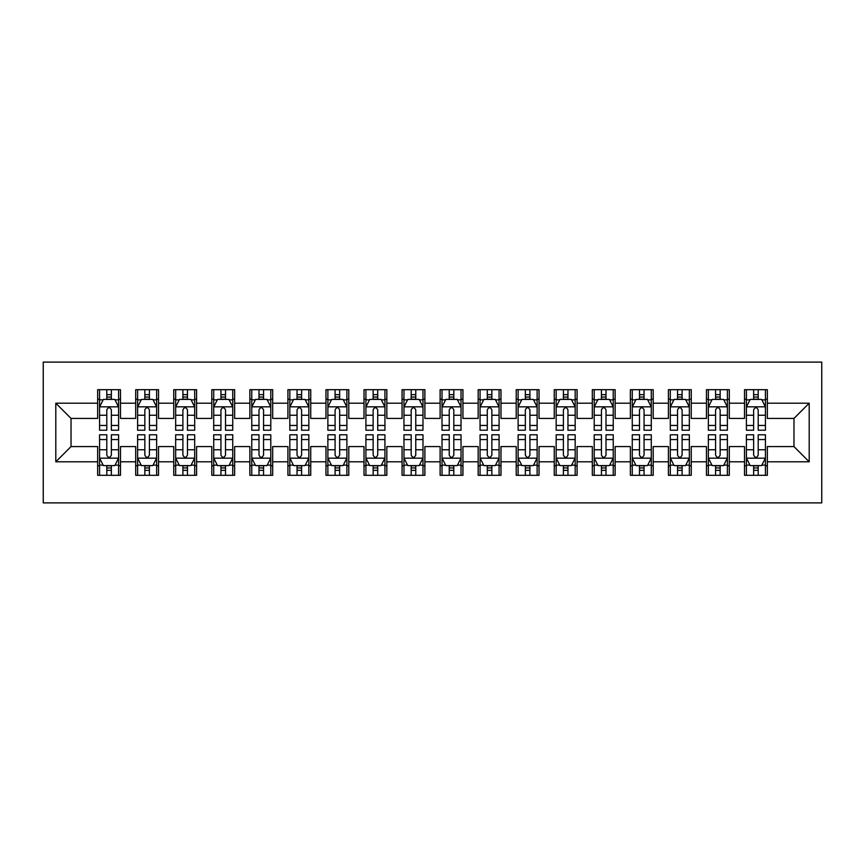 <?xml version="1.0" encoding="UTF-8"?>
<svg xmlns="http://www.w3.org/2000/svg" width="865" height="865" viewBox="0 0 865 865"><rect width="100%" height="100%" fill="white"/><g stroke="black" fill="none" stroke-linecap="round" stroke-linejoin="round"><path stroke-width="1.3" d="M43.25 502.889L821.75 502.889L821.75 362.111L43.25 362.111L43.25 502.889M55.803 461.802L55.803 403.198L97.659 403.198L97.659 418.422L71.027 418.422L71.027 446.578L55.803 461.802L97.659 461.802L97.659 475.307L120.495 475.307L120.495 461.802L135.708 461.802L135.708 475.307L158.544 475.307L158.544 461.802L173.757 461.802L173.757 475.307L196.593 475.307L196.593 461.802L211.806 461.802L211.806 475.307L234.642 475.307L234.642 461.802L249.866 461.802L249.866 475.307L272.691 475.307L272.691 461.802L287.915 461.802L287.915 475.307L310.74 475.307L310.74 461.802L325.964 461.802L325.964 475.307L348.79 475.307L348.79 461.802L364.014 461.802L364.014 475.307L386.839 475.307L386.839 461.802L402.063 461.802L402.063 475.307L424.888 475.307L424.888 461.802L440.112 461.802L440.112 475.307L462.937 475.307L462.937 461.802L478.161 461.802L478.161 475.307L500.986 475.307L500.986 461.802L516.21 461.802L516.21 475.307L539.036 475.307L539.036 461.802L554.26 461.802L554.26 475.307L577.085 475.307L577.085 461.802L592.309 461.802L592.309 475.307L615.134 475.307L615.134 461.802L630.358 461.802L630.358 475.307L653.194 475.307L653.194 461.802L668.407 461.802L668.407 475.307L691.243 475.307L691.243 461.802L706.456 461.802L706.456 475.307L729.292 475.307L729.292 461.802L744.505 461.802L744.505 475.307L767.341 475.307L767.341 446.578L793.973 446.578L793.973 418.422L767.341 418.422L767.341 403.198L809.197 403.198L809.197 461.802L767.341 461.802M767.341 403.198L767.341 389.693L744.505 389.693L744.505 403.198L729.292 403.198L729.292 389.693L706.456 389.693L706.456 403.198L691.243 403.198L691.243 389.693L668.407 389.693L668.407 403.198L653.194 403.198L653.194 389.693L630.358 389.693L630.358 403.198L615.134 403.198L615.134 389.693L592.309 389.693L592.309 403.198L577.085 403.198L577.085 389.693L554.26 389.693L554.26 403.198L539.036 403.198L539.036 389.693L516.21 389.693L516.21 403.198L500.986 403.198L500.986 389.693L478.161 389.693L478.161 403.198L462.937 403.198L462.937 389.693L440.112 389.693L440.112 403.198L424.888 403.198L424.888 389.693L402.063 389.693L402.063 403.198L386.839 403.198L386.839 389.693L364.014 389.693L364.014 403.198L348.79 403.198L348.79 389.693L325.964 389.693L325.964 403.198L310.74 403.198L310.74 389.693L287.915 389.693L287.915 403.198L272.691 403.198L272.691 389.693L249.866 389.693L249.866 403.198L234.642 403.198L234.642 389.693L211.806 389.693L211.806 403.198L196.593 403.198L196.593 389.693L173.757 389.693L173.757 403.198L158.544 403.198L158.544 389.693L135.708 389.693L135.708 403.198L120.495 403.198L120.495 389.693L97.659 389.693L97.659 403.198M729.292 461.802L729.292 446.578L744.505 446.578L744.505 461.802M809.197 403.198L793.973 418.422M691.243 461.802L691.243 446.578L706.456 446.578L706.456 461.802M744.505 403.198L744.505 418.422L729.292 418.422L729.292 403.198M653.194 461.802L653.194 446.578L668.407 446.578L668.407 461.802M706.456 403.198L706.456 418.422L691.243 418.422L691.243 403.198M615.134 461.802L615.134 446.578L630.358 446.578L630.358 461.802M668.407 403.198L668.407 418.422L653.194 418.422L653.194 403.198M577.085 461.802L577.085 446.578L592.309 446.578L592.309 461.802M630.358 403.198L630.358 418.422L615.134 418.422L615.134 403.198M539.036 461.802L539.036 446.578L554.26 446.578L554.26 461.802M592.309 403.198L592.309 418.422L577.085 418.422L577.085 403.198M500.986 461.802L500.986 446.578L516.21 446.578L516.21 461.802M554.26 403.198L554.26 418.422L539.036 418.422L539.036 403.198M462.937 461.802L462.937 446.578L478.161 446.578L478.161 461.802M516.21 403.198L516.21 418.422L500.986 418.422L500.986 403.198M424.888 461.802L424.888 446.578L440.112 446.578L440.112 461.802M478.161 403.198L478.161 418.422L462.937 418.422L462.937 403.198M386.839 461.802L386.839 446.578L402.063 446.578L402.063 461.802M440.112 403.198L440.112 418.422L424.888 418.422L424.888 403.198M348.79 461.802L348.79 446.578L364.014 446.578L364.014 461.802M402.063 403.198L402.063 418.422L386.839 418.422L386.839 403.198M310.74 461.802L310.74 446.578L325.964 446.578L325.964 461.802M364.014 403.198L364.014 418.422L348.79 418.422L348.79 403.198M272.691 461.802L272.691 446.578L287.915 446.578L287.915 461.802M325.964 403.198L325.964 418.422L310.74 418.422L310.74 403.198M234.642 461.802L234.642 446.578L249.866 446.578L249.866 461.802M287.915 403.198L287.915 418.422L272.691 418.422L272.691 403.198M196.593 461.802L196.593 446.578L211.806 446.578L211.806 461.802M249.866 403.198L249.866 418.422L234.642 418.422L234.642 403.198M158.544 461.802L158.544 446.578L173.757 446.578L173.757 461.802M211.806 403.198L211.806 418.422L196.593 418.422L196.593 403.198M120.495 461.802L120.495 446.578L135.708 446.578L135.708 461.802M173.757 403.198L173.757 418.422L158.544 418.422L158.544 403.198M71.027 446.578L97.659 446.578L97.659 461.802M135.708 403.198L135.708 418.422L120.495 418.422L120.495 403.198M744.505 399.208L746.409 399.208M765.438 399.208L767.341 399.208M706.456 399.208L708.359 399.208M727.389 399.208L729.292 399.208M668.407 399.208L670.31 399.208M689.34 399.208L691.243 399.208M630.358 399.208L632.261 399.208M651.291 399.208L653.194 399.208M592.309 399.208L594.212 399.208M613.242 399.208L615.134 399.208M554.26 399.208L556.163 399.208M575.182 399.208L577.085 399.208M516.21 399.208L518.113 399.208M537.133 399.208L539.036 399.208M478.161 399.208L480.064 399.208M499.083 399.208L500.986 399.208M440.112 399.208L442.015 399.208M461.034 399.208L462.937 399.208M402.063 399.208L403.966 399.208M422.985 399.208L424.888 399.208M364.014 399.208L365.917 399.208M384.936 399.208L386.839 399.208M325.964 399.208L327.867 399.208M346.887 399.208L348.79 399.208M287.915 399.208L289.818 399.208M308.837 399.208L310.74 399.208M249.866 399.208L251.758 399.208M270.788 399.208L272.691 399.208M211.806 399.208L213.709 399.208M232.739 399.208L234.642 399.208M173.757 399.208L175.66 399.208M194.69 399.208L196.593 399.208M135.708 399.208L137.611 399.208M156.641 399.208L158.544 399.208M97.659 399.208L99.561 399.208M118.592 399.208L120.495 399.208M97.659 465.792L99.561 465.792M118.592 465.792L120.495 465.792M135.708 465.792L137.611 465.792M156.641 465.792L158.544 465.792M173.757 465.792L175.66 465.792M194.69 465.792L196.593 465.792M211.806 465.792L213.709 465.792M232.739 465.792L234.642 465.792M249.866 465.792L251.758 465.792M270.788 465.792L272.691 465.792M287.915 465.792L289.818 465.792M308.837 465.792L310.74 465.792M325.964 465.792L327.867 465.792M346.887 465.792L348.79 465.792M364.014 465.792L365.917 465.792M384.936 465.792L386.839 465.792M402.063 465.792L403.966 465.792M422.985 465.792L424.888 465.792M440.112 465.792L442.015 465.792M461.034 465.792L462.937 465.792M478.161 465.792L480.064 465.792M499.083 465.792L500.986 465.792M516.21 465.792L518.113 465.792M537.133 465.792L539.036 465.792M554.26 465.792L556.163 465.792M575.182 465.792L577.085 465.792M592.309 465.792L594.212 465.792M613.242 465.792L615.134 465.792M630.358 465.792L632.261 465.792M651.291 465.792L653.194 465.792M668.407 465.792L670.31 465.792M689.34 465.792L691.243 465.792M706.456 465.792L708.359 465.792M727.389 465.792L729.292 465.792M744.505 465.792L746.409 465.792M765.438 465.792L767.341 465.792M55.803 403.198L71.027 418.422M793.973 446.578L809.197 461.802M111.358 394.645L106.795 394.645M118.592 425.45L111.358 425.45L111.358 430.219L118.592 430.219L118.592 407.004L114.785 399.392L103.367 399.392L99.561 407.004L99.561 430.219L106.795 430.219L106.795 425.45L99.561 425.45M99.561 407.004L99.561 389.693M118.592 407.004L118.592 389.693M106.795 399.392L106.795 389.693M111.358 389.693L111.358 399.392M111.358 425.45L111.358 409.859C109.844 406.928 108.32 406.928 106.795 409.859L106.795 425.45M111.358 399.208L106.795 399.208M106.795 470.355L111.358 470.355M99.561 439.55L106.795 439.55L106.795 434.781L99.561 434.781L99.561 457.996L103.367 465.608L114.785 465.608L118.592 457.996L118.592 434.781L111.358 434.781L111.358 439.55L118.592 439.55M118.592 457.996L118.592 475.307M99.561 457.996L99.561 475.307M111.358 465.608L111.358 475.307M106.795 475.307L106.795 465.608M106.795 439.55L106.795 455.141C108.309 458.072 109.833 458.072 111.358 455.141L111.358 439.55M106.795 465.792L111.358 465.792M149.407 394.645L144.844 394.645M156.641 425.45L149.407 425.45L149.407 430.219L156.641 430.219L156.641 407.004L152.835 399.392L141.417 399.392L137.611 407.004L137.611 430.219L144.844 430.219L144.844 425.45L137.611 425.45M137.611 407.004L137.611 389.693M156.641 407.004L156.641 389.693M144.844 399.392L144.844 389.693M149.407 389.693L149.407 399.392M149.407 425.45L149.407 409.859C147.893 406.928 146.369 406.928 144.844 409.859L144.844 425.45M149.407 399.208L144.844 399.208M187.456 394.645L182.893 394.645M194.69 425.45L187.456 425.45L187.456 430.219L194.69 430.219L194.69 407.004L190.884 399.392L179.466 399.392L175.66 407.004L175.66 430.219L182.893 430.219L182.893 425.45L175.66 425.45M175.66 407.004L175.66 389.693M194.69 407.004L194.69 389.693M182.893 399.392L182.893 389.693M187.456 389.693L187.456 399.392M187.456 425.45L187.456 409.859C185.943 406.928 184.418 406.928 182.893 409.859L182.893 425.45M187.456 399.208L182.893 399.208M144.844 470.355L149.407 470.355M137.611 439.55L144.844 439.55L144.844 434.781L137.611 434.781L137.611 457.996L141.417 465.608L152.835 465.608L156.641 457.996L156.641 434.781L149.407 434.781L149.407 439.55L156.641 439.55M156.641 457.996L156.641 475.307M137.611 457.996L137.611 475.307M149.407 465.608L149.407 475.307M144.844 475.307L144.844 465.608M144.844 439.55L144.844 455.141C146.358 458.072 147.883 458.072 149.407 455.141L149.407 439.55M144.844 465.792L149.407 465.792M182.893 470.355L187.456 470.355M175.66 439.55L182.893 439.55L182.893 434.781L175.66 434.781L175.66 457.996L179.466 465.608L190.884 465.608L194.69 457.996L194.69 434.781L187.456 434.781L187.456 439.55L194.69 439.55M194.69 457.996L194.69 475.307M175.66 457.996L175.66 475.307M187.456 465.608L187.456 475.307M182.893 475.307L182.893 465.608M182.893 439.55L182.893 455.141C184.418 458.072 185.932 458.072 187.456 455.141L187.456 439.55M182.893 465.792L187.456 465.792M225.506 394.645L220.943 394.645M232.739 425.45L225.506 425.45L225.506 430.219L232.739 430.219L232.739 407.004L228.933 399.392L217.515 399.392L213.709 407.004L213.709 430.219L220.943 430.219L220.943 425.45L213.709 425.45M213.709 407.004L213.709 389.693M232.739 407.004L232.739 389.693M220.943 399.392L220.943 389.693M225.506 389.693L225.506 399.392M225.506 425.45L225.506 409.859C223.992 406.928 222.467 406.928 220.943 409.859L220.943 425.45M225.506 399.208L220.943 399.208M263.555 394.645L258.992 394.645M270.788 425.45L263.555 425.45L263.555 430.219L270.788 430.219L270.788 407.004L266.982 399.392L255.564 399.392L251.758 407.004L251.758 430.219L258.992 430.219L258.992 425.45L251.758 425.45M251.758 407.004L251.758 389.693M270.788 407.004L270.788 389.693M258.992 399.392L258.992 389.693M263.555 389.693L263.555 399.392M263.555 425.45L263.555 409.859C262.041 406.928 260.516 406.928 258.992 409.859L258.992 425.45M263.555 399.208L258.992 399.208M220.943 470.355L225.506 470.355M213.709 439.55L220.943 439.55L220.943 434.781L213.709 434.781L213.709 457.996L217.515 465.608L228.933 465.608L232.739 457.996L232.739 434.781L225.506 434.781L225.506 439.55L232.739 439.55M232.739 457.996L232.739 475.307M213.709 457.996L213.709 475.307M225.506 465.608L225.506 475.307M220.943 475.307L220.943 465.608M220.943 439.55L220.943 455.141C222.467 458.072 223.981 458.072 225.506 455.141L225.506 439.55M220.943 465.792L225.506 465.792M258.992 470.355L263.555 470.355M251.758 439.55L258.992 439.55L258.992 434.781L251.758 434.781L251.758 457.996L255.564 465.608L266.982 465.608L270.788 457.996L270.788 434.781L263.555 434.781L263.555 439.55L270.788 439.55M270.788 457.996L270.788 475.307M251.758 457.996L251.758 475.307M263.555 465.608L263.555 475.307M258.992 475.307L258.992 465.608M258.992 439.55L258.992 455.141C260.516 458.072 262.03 458.072 263.555 455.141L263.555 439.55M258.992 465.792L263.555 465.792M301.604 394.645L297.041 394.645M308.837 425.45L301.604 425.45L301.604 430.219L308.837 430.219L308.837 407.004L305.031 399.392L293.613 399.392L289.818 407.004L289.818 430.219L297.041 430.219L297.041 425.45L289.818 425.45M289.818 407.004L289.818 389.693M308.837 407.004L308.837 389.693M297.041 399.392L297.041 389.693M301.604 389.693L301.604 399.392M301.604 425.45L301.604 409.859C300.09 406.928 298.566 406.928 297.041 409.859L297.041 425.45M301.604 399.208L297.041 399.208M297.041 470.355L301.604 470.355M289.818 439.55L297.041 439.55L297.041 434.781L289.818 434.781L289.818 457.996L293.613 465.608L305.031 465.608L308.837 457.996L308.837 434.781L301.604 434.781L301.604 439.55L308.837 439.55M308.837 457.996L308.837 475.307M289.818 457.996L289.818 475.307M301.604 465.608L301.604 475.307M297.041 475.307L297.041 465.608M297.041 439.55L297.041 455.141C298.566 458.072 300.079 458.072 301.604 455.141L301.604 439.55M297.041 465.792L301.604 465.792M339.653 394.645L335.09 394.645M346.887 425.45L339.653 425.45L339.653 430.219L346.887 430.219L346.887 407.004L343.081 399.392L331.663 399.392L327.867 407.004L327.867 430.219L335.09 430.219L335.09 425.45L327.867 425.45M327.867 407.004L327.867 389.693M346.887 407.004L346.887 389.693M335.09 399.392L335.09 389.693M339.653 389.693L339.653 399.392M339.653 425.45L339.653 409.859C338.139 406.928 336.615 406.928 335.09 409.859L335.09 425.45M339.653 399.208L335.09 399.208M335.09 470.355L339.653 470.355M327.867 439.55L335.09 439.55L335.09 434.781L327.867 434.781L327.867 457.996L331.663 465.608L343.081 465.608L346.887 457.996L346.887 434.781L339.653 434.781L339.653 439.55L346.887 439.55M346.887 457.996L346.887 475.307M327.867 457.996L327.867 475.307M339.653 465.608L339.653 475.307M335.09 475.307L335.09 465.608M335.09 439.55L335.09 455.141C336.615 458.072 338.139 458.072 339.653 455.141L339.653 439.55M335.09 465.792L339.653 465.792M377.713 394.645L373.139 394.645M384.936 425.45L377.713 425.45L377.713 430.219L384.936 430.219L384.936 407.004L381.13 399.392L369.723 399.392L365.917 407.004L365.917 430.219L373.139 430.219L373.139 425.45L365.917 425.45M365.917 407.004L365.917 389.693M384.936 407.004L384.936 389.693M373.139 399.392L373.139 389.693M377.713 389.693L377.713 399.392M377.713 425.45L377.713 409.859C376.189 406.928 374.664 406.928 373.139 409.859L373.139 425.45M377.713 399.208L373.139 399.208M373.139 470.355L377.713 470.355M365.917 439.55L373.139 439.55L373.139 434.781L365.917 434.781L365.917 457.996L369.723 465.608L381.13 465.608L384.936 457.996L384.936 434.781L377.713 434.781L377.713 439.55L384.936 439.55M384.936 457.996L384.936 475.307M365.917 457.996L365.917 475.307M377.713 465.608L377.713 475.307M373.139 475.307L373.139 465.608M373.139 439.55L373.139 455.141C374.664 458.072 376.189 458.072 377.713 455.141L377.713 439.55M373.139 465.792L377.713 465.792M415.762 394.645L411.189 394.645M422.985 425.45L415.762 425.45L415.762 430.219L422.985 430.219L422.985 407.004L419.179 399.392L407.772 399.392L403.966 407.004L403.966 430.219L411.189 430.219L411.189 425.45L403.966 425.45M403.966 407.004L403.966 389.693M422.985 407.004L422.985 389.693M411.189 399.392L411.189 389.693M415.762 389.693L415.762 399.392M415.762 425.45L415.762 409.859C414.238 406.928 412.713 406.928 411.189 409.859L411.189 425.45M415.762 399.208L411.189 399.208M411.189 470.355L415.762 470.355M403.966 439.55L411.189 439.55L411.189 434.781L403.966 434.781L403.966 457.996L407.772 465.608L419.179 465.608L422.985 457.996L422.985 434.781L415.762 434.781L415.762 439.55L422.985 439.55M422.985 457.996L422.985 475.307M403.966 457.996L403.966 475.307M415.762 465.608L415.762 475.307M411.189 475.307L411.189 465.608M411.189 439.55L411.189 455.141C412.713 458.072 414.238 458.072 415.762 455.141L415.762 439.55M411.189 465.792L415.762 465.792M453.811 394.645L449.238 394.645M461.034 425.45L453.811 425.45L453.811 430.219L461.034 430.219L461.034 407.004L457.228 399.392L445.821 399.392L442.015 407.004L442.015 430.219L449.238 430.219L449.238 425.45L442.015 425.45M442.015 407.004L442.015 389.693M461.034 407.004L461.034 389.693M449.238 399.392L449.238 389.693M453.811 389.693L453.811 399.392M453.811 425.45L453.811 409.859C452.287 406.928 450.762 406.928 449.238 409.859L449.238 425.45M453.811 399.208L449.238 399.208M449.238 470.355L453.811 470.355M442.015 439.55L449.238 439.55L449.238 434.781L442.015 434.781L442.015 457.996L445.821 465.608L457.228 465.608L461.034 457.996L461.034 434.781L453.811 434.781L453.811 439.55L461.034 439.55M461.034 457.996L461.034 475.307M442.015 457.996L442.015 475.307M453.811 465.608L453.811 475.307M449.238 475.307L449.238 465.608M449.238 439.55L449.238 455.141C450.762 458.072 452.287 458.072 453.811 455.141L453.811 439.55M449.238 465.792L453.811 465.792M491.861 394.645L487.287 394.645M499.083 425.45L491.861 425.45L491.861 430.219L499.083 430.219L499.083 407.004L495.277 399.392L483.87 399.392L480.064 407.004L480.064 430.219L487.287 430.219L487.287 425.45L480.064 425.45M480.064 407.004L480.064 389.693M499.083 407.004L499.083 389.693M487.287 399.392L487.287 389.693M491.861 389.693L491.861 399.392M491.861 425.45L491.861 409.859C490.336 406.928 488.812 406.928 487.287 409.859L487.287 425.45M491.861 399.208L487.287 399.208M487.287 470.355L491.861 470.355M480.064 439.55L487.287 439.55L487.287 434.781L480.064 434.781L480.064 457.996L483.87 465.608L495.277 465.608L499.083 457.996L499.083 434.781L491.861 434.781L491.861 439.55L499.083 439.55M499.083 457.996L499.083 475.307M480.064 457.996L480.064 475.307M491.861 465.608L491.861 475.307M487.287 475.307L487.287 465.608M487.287 439.55L487.287 455.141C488.812 458.072 490.336 458.072 491.861 455.141L491.861 439.55M487.287 465.792L491.861 465.792M529.91 394.645L525.347 394.645M537.133 425.45L529.91 425.45L529.91 430.219L537.133 430.219L537.133 407.004L533.337 399.392L521.919 399.392L518.113 407.004L518.113 430.219L525.347 430.219L525.347 425.45L518.113 425.45M518.113 407.004L518.113 389.693M537.133 407.004L537.133 389.693M525.347 399.392L525.347 389.693M529.91 389.693L529.91 399.392M529.91 425.45L529.91 409.859C528.385 406.928 526.861 406.928 525.347 409.859L525.347 425.45M529.91 399.208L525.347 399.208M525.347 470.355L529.91 470.355M518.113 439.55L525.347 439.55L525.347 434.781L518.113 434.781L518.113 457.996L521.919 465.608L533.337 465.608L537.133 457.996L537.133 434.781L529.91 434.781L529.91 439.55L537.133 439.55M537.133 457.996L537.133 475.307M518.113 457.996L518.113 475.307M529.91 465.608L529.91 475.307M525.347 475.307L525.347 465.608M525.347 439.55L525.347 455.141C526.861 458.072 528.385 458.072 529.91 455.141L529.91 439.55M525.347 465.792L529.91 465.792M567.959 394.645L563.396 394.645M575.182 425.45L567.959 425.45L567.959 430.219L575.182 430.219L575.182 407.004L571.387 399.392L559.969 399.392L556.163 407.004L556.163 430.219L563.396 430.219L563.396 425.45L556.163 425.45M556.163 407.004L556.163 389.693M575.182 407.004L575.182 389.693M563.396 399.392L563.396 389.693M567.959 389.693L567.959 399.392M567.959 425.45L567.959 409.859C566.434 406.928 564.921 406.928 563.396 409.859L563.396 425.45M567.959 399.208L563.396 399.208M563.396 470.355L567.959 470.355M556.163 439.55L563.396 439.55L563.396 434.781L556.163 434.781L556.163 457.996L559.969 465.608L571.387 465.608L575.182 457.996L575.182 434.781L567.959 434.781L567.959 439.55L575.182 439.55M575.182 457.996L575.182 475.307M556.163 457.996L556.163 475.307M567.959 465.608L567.959 475.307M563.396 475.307L563.396 465.608M563.396 439.55L563.396 455.141C564.91 458.072 566.434 458.072 567.959 455.141L567.959 439.55M563.396 465.792L567.959 465.792M606.008 394.645L601.445 394.645M613.242 425.45L606.008 425.45L606.008 430.219L613.242 430.219L613.242 407.004L609.436 399.392L598.018 399.392L594.212 407.004L594.212 430.219L601.445 430.219L601.445 425.45L594.212 425.45M594.212 407.004L594.212 389.693M613.242 407.004L613.242 389.693M601.445 399.392L601.445 389.693M606.008 389.693L606.008 399.392M606.008 425.45L606.008 409.859C604.484 406.928 602.97 406.928 601.445 409.859L601.445 425.45M606.008 399.208L601.445 399.208M601.445 470.355L606.008 470.355M594.212 439.55L601.445 439.55L601.445 434.781L594.212 434.781L594.212 457.996L598.018 465.608L609.436 465.608L613.242 457.996L613.242 434.781L606.008 434.781L606.008 439.55L613.242 439.55M613.242 457.996L613.242 475.307M594.212 457.996L594.212 475.307M606.008 465.608L606.008 475.307M601.445 475.307L601.445 465.608M601.445 439.55L601.445 455.141C602.959 458.072 604.484 458.072 606.008 455.141L606.008 439.55M601.445 465.792L606.008 465.792M644.057 394.645L639.495 394.645M651.291 425.45L644.057 425.45L644.057 430.219L651.291 430.219L651.291 407.004L647.485 399.392L636.067 399.392L632.261 407.004L632.261 430.219L639.495 430.219L639.495 425.45L632.261 425.45M632.261 407.004L632.261 389.693M651.291 407.004L651.291 389.693M639.495 399.392L639.495 389.693M644.057 389.693L644.057 399.392M644.057 425.45L644.057 409.859C642.533 406.928 641.019 406.928 639.495 409.859L639.495 425.45M644.057 399.208L639.495 399.208M639.495 470.355L644.057 470.355M632.261 439.55L639.495 439.55L639.495 434.781L632.261 434.781L632.261 457.996L636.067 465.608L647.485 465.608L651.291 457.996L651.291 434.781L644.057 434.781L644.057 439.55L651.291 439.55M651.291 457.996L651.291 475.307M632.261 457.996L632.261 475.307M644.057 465.608L644.057 475.307M639.495 475.307L639.495 465.608M639.495 439.55L639.495 455.141C641.008 458.072 642.533 458.072 644.057 455.141L644.057 439.55M639.495 465.792L644.057 465.792M682.107 394.645L677.544 394.645M689.34 425.45L682.107 425.45L682.107 430.219L689.34 430.219L689.34 407.004L685.534 399.392L674.116 399.392L670.31 407.004L670.31 430.219L677.544 430.219L677.544 425.45L670.31 425.45M670.31 407.004L670.31 389.693M689.34 407.004L689.34 389.693M677.544 399.392L677.544 389.693M682.107 389.693L682.107 399.392M682.107 425.45L682.107 409.859C680.582 406.928 679.068 406.928 677.544 409.859L677.544 425.45M682.107 399.208L677.544 399.208M677.544 470.355L682.107 470.355M670.31 439.55L677.544 439.55L677.544 434.781L670.31 434.781L670.31 457.996L674.116 465.608L685.534 465.608L689.34 457.996L689.34 434.781L682.107 434.781L682.107 439.55L689.34 439.55M689.34 457.996L689.34 475.307M670.31 457.996L670.31 475.307M682.107 465.608L682.107 475.307M677.544 475.307L677.544 465.608M677.544 439.55L677.544 455.141C679.057 458.072 680.582 458.072 682.107 455.141L682.107 439.55M677.544 465.792L682.107 465.792M720.156 394.645L715.593 394.645M727.389 425.45L720.156 425.45L720.156 430.219L727.389 430.219L727.389 407.004L723.583 399.392L712.165 399.392L708.359 407.004L708.359 430.219L715.593 430.219L715.593 425.45L708.359 425.45M708.359 407.004L708.359 389.693M727.389 407.004L727.389 389.693M715.593 399.392L715.593 389.693M720.156 389.693L720.156 399.392M720.156 425.45L720.156 409.859C718.642 406.928 717.117 406.928 715.593 409.859L715.593 425.45M720.156 399.208L715.593 399.208M715.593 470.355L720.156 470.355M708.359 439.55L715.593 439.55L715.593 434.781L708.359 434.781L708.359 457.996L712.165 465.608L723.583 465.608L727.389 457.996L727.389 434.781L720.156 434.781L720.156 439.55L727.389 439.55M727.389 457.996L727.389 475.307M708.359 457.996L708.359 475.307M720.156 465.608L720.156 475.307M715.593 475.307L715.593 465.608M715.593 439.55L715.593 455.141C717.107 458.072 718.631 458.072 720.156 455.141L720.156 439.55M715.593 465.792L720.156 465.792M758.205 394.645L753.642 394.645M765.438 425.45L758.205 425.45L758.205 430.219L765.438 430.219L765.438 407.004L761.633 399.392L750.215 399.392L746.409 407.004L746.409 430.219L753.642 430.219L753.642 425.45L746.409 425.45M746.409 407.004L746.409 389.693M765.438 407.004L765.438 389.693M753.642 399.392L753.642 389.693M758.205 389.693L758.205 399.392M758.205 425.45L758.205 409.859C756.691 406.928 755.167 406.928 753.642 409.859L753.642 425.45M758.205 399.208L753.642 399.208M753.642 470.355L758.205 470.355M746.409 439.55L753.642 439.55L753.642 434.781L746.409 434.781L746.409 457.996L750.215 465.608L761.633 465.608L765.438 457.996L765.438 434.781L758.205 434.781L758.205 439.55L765.438 439.55M765.438 457.996L765.438 475.307M746.409 457.996L746.409 475.307M758.205 465.608L758.205 475.307M753.642 475.307L753.642 465.608M753.642 439.55L753.642 455.141C755.156 458.072 756.68 458.072 758.205 455.141L758.205 439.55M753.642 465.792L758.205 465.792M118.494 406.82L99.659 406.82M99.561 399.857L103.14 399.857M115.013 399.857L118.592 399.857M106.795 415.243L99.561 415.243M118.592 415.243L111.358 415.243M111.358 397.057L106.795 397.057M99.659 458.18L118.494 458.18M118.592 465.143L115.013 465.143M103.14 465.143L99.561 465.143M111.358 449.757L118.592 449.757M99.561 449.757L106.795 449.757M106.795 467.943L111.358 467.943M156.543 406.82L137.708 406.82M137.611 399.857L141.19 399.857M153.062 399.857L156.641 399.857M144.844 415.243L137.611 415.243M156.641 415.243L149.407 415.243M149.407 397.057L144.844 397.057M194.593 406.82L175.757 406.82M175.66 399.857L179.239 399.857M191.111 399.857L194.69 399.857M182.893 415.243L175.66 415.243M194.69 415.243L187.456 415.243M187.456 397.057L182.893 397.057M137.708 458.18L156.543 458.18M156.641 465.143L153.062 465.143M141.19 465.143L137.611 465.143M149.407 449.757L156.641 449.757M137.611 449.757L144.844 449.757M144.844 467.943L149.407 467.943M175.757 458.18L194.593 458.18M194.69 465.143L191.111 465.143M179.239 465.143L175.66 465.143M187.456 449.757L194.69 449.757M175.66 449.757L182.893 449.757M182.893 467.943L187.456 467.943M232.642 406.82L213.806 406.82M213.709 399.857L217.288 399.857M229.16 399.857L232.739 399.857M220.943 415.243L213.709 415.243M232.739 415.243L225.506 415.243M225.506 397.057L220.943 397.057M270.691 406.82L251.856 406.82M251.758 399.857L255.337 399.857M267.209 399.857L270.788 399.857M258.992 415.243L251.758 415.243M270.788 415.243L263.555 415.243M263.555 397.057L258.992 397.057M213.806 458.18L232.642 458.18M232.739 465.143L229.16 465.143M217.288 465.143L213.709 465.143M225.506 449.757L232.739 449.757M213.709 449.757L220.943 449.757M220.943 467.943L225.506 467.943M251.856 458.18L270.691 458.18M270.788 465.143L267.209 465.143M255.337 465.143L251.758 465.143M263.555 449.757L270.788 449.757M251.758 449.757L258.992 449.757M258.992 467.943L263.555 467.943M308.74 406.82L289.905 406.82M289.818 399.857L293.386 399.857M305.259 399.857L308.837 399.857M297.041 415.243L289.818 415.243M308.837 415.243L301.604 415.243M301.604 397.057L297.041 397.057M289.905 458.18L308.74 458.18M308.837 465.143L305.259 465.143M293.386 465.143L289.818 465.143M301.604 449.757L308.837 449.757M289.818 449.757L297.041 449.757M297.041 467.943L301.604 467.943M346.789 406.82L327.954 406.82M327.867 399.857L331.436 399.857M343.308 399.857L346.887 399.857M335.09 415.243L327.867 415.243M346.887 415.243L339.653 415.243M339.653 397.057L335.09 397.057M327.954 458.18L346.789 458.18M346.887 465.143L343.308 465.143M331.436 465.143L327.867 465.143M339.653 449.757L346.887 449.757M327.867 449.757L335.09 449.757M335.09 467.943L339.653 467.943M384.839 406.82L366.003 406.82M365.917 399.857L369.485 399.857M381.357 399.857L384.936 399.857M373.139 415.243L365.917 415.243M384.936 415.243L377.713 415.243M377.713 397.057L373.139 397.057M366.003 458.18L384.839 458.18M384.936 465.143L381.357 465.143M369.485 465.143L365.917 465.143M377.713 449.757L384.936 449.757M365.917 449.757L373.139 449.757M373.139 467.943L377.713 467.943M422.888 406.82L404.063 406.82M403.966 399.857L407.534 399.857M419.406 399.857L422.985 399.857M411.189 415.243L403.966 415.243M422.985 415.243L415.762 415.243M415.762 397.057L411.189 397.057M404.063 458.18L422.888 458.18M422.985 465.143L419.406 465.143M407.534 465.143L403.966 465.143M415.762 449.757L422.985 449.757M403.966 449.757L411.189 449.757M411.189 467.943L415.762 467.943M460.937 406.82L442.112 406.82M442.015 399.857L445.594 399.857M457.466 399.857L461.034 399.857M449.238 415.243L442.015 415.243M461.034 415.243L453.811 415.243M453.811 397.057L449.238 397.057M442.112 458.18L460.937 458.18M461.034 465.143L457.466 465.143M445.594 465.143L442.015 465.143M453.811 449.757L461.034 449.757M442.015 449.757L449.238 449.757M449.238 467.943L453.811 467.943M498.997 406.82L480.161 406.82M480.064 399.857L483.643 399.857M495.515 399.857L499.083 399.857M487.287 415.243L480.064 415.243M499.083 415.243L491.861 415.243M491.861 397.057L487.287 397.057M480.161 458.18L498.997 458.18M499.083 465.143L495.515 465.143M483.643 465.143L480.064 465.143M491.861 449.757L499.083 449.757M480.064 449.757L487.287 449.757M487.287 467.943L491.861 467.943M537.046 406.82L518.211 406.82M518.113 399.857L521.692 399.857M533.564 399.857L537.133 399.857M525.347 415.243L518.113 415.243M537.133 415.243L529.91 415.243M529.91 397.057L525.347 397.057M518.211 458.18L537.046 458.18M537.133 465.143L533.564 465.143M521.692 465.143L518.113 465.143M529.91 449.757L537.133 449.757M518.113 449.757L525.347 449.757M525.347 467.943L529.91 467.943M575.095 406.82L556.26 406.82M556.163 399.857L559.741 399.857M571.614 399.857L575.182 399.857M563.396 415.243L556.163 415.243M575.182 415.243L567.959 415.243M567.959 397.057L563.396 397.057M556.26 458.18L575.095 458.18M575.182 465.143L571.614 465.143M559.741 465.143L556.163 465.143M567.959 449.757L575.182 449.757M556.163 449.757L563.396 449.757M563.396 467.943L567.959 467.943M613.144 406.82L594.309 406.82M594.212 399.857L597.791 399.857M609.663 399.857L613.242 399.857M601.445 415.243L594.212 415.243M613.242 415.243L606.008 415.243M606.008 397.057L601.445 397.057M594.309 458.18L613.144 458.18M613.242 465.143L609.663 465.143M597.791 465.143L594.212 465.143M606.008 449.757L613.242 449.757M594.212 449.757L601.445 449.757M601.445 467.943L606.008 467.943M651.194 406.82L632.358 406.82M632.261 399.857L635.84 399.857M647.712 399.857L651.291 399.857M639.495 415.243L632.261 415.243M651.291 415.243L644.057 415.243M644.057 397.057L639.495 397.057M632.358 458.18L651.194 458.18M651.291 465.143L647.712 465.143M635.84 465.143L632.261 465.143M644.057 449.757L651.291 449.757M632.261 449.757L639.495 449.757M639.495 467.943L644.057 467.943M689.243 406.82L670.407 406.82M670.31 399.857L673.889 399.857M685.761 399.857L689.34 399.857M677.544 415.243L670.31 415.243M689.34 415.243L682.107 415.243M682.107 397.057L677.544 397.057M670.407 458.18L689.243 458.18M689.34 465.143L685.761 465.143M673.889 465.143L670.31 465.143M682.107 449.757L689.34 449.757M670.31 449.757L677.544 449.757M677.544 467.943L682.107 467.943M727.292 406.82L708.457 406.82M708.359 399.857L711.938 399.857M723.81 399.857L727.389 399.857M715.593 415.243L708.359 415.243M727.389 415.243L720.156 415.243M720.156 397.057L715.593 397.057M708.457 458.18L727.292 458.18M727.389 465.143L723.81 465.143M711.938 465.143L708.359 465.143M720.156 449.757L727.389 449.757M708.359 449.757L715.593 449.757M715.593 467.943L720.156 467.943M765.341 406.82L746.506 406.82M746.409 399.857L749.987 399.857M761.86 399.857L765.438 399.857M753.642 415.243L746.409 415.243M765.438 415.243L758.205 415.243M758.205 397.057L753.642 397.057M746.506 458.18L765.341 458.18M765.438 465.143L761.86 465.143M749.987 465.143L746.409 465.143M758.205 449.757L765.438 449.757M746.409 449.757L753.642 449.757M753.642 467.943L758.205 467.943"/></g></svg>
